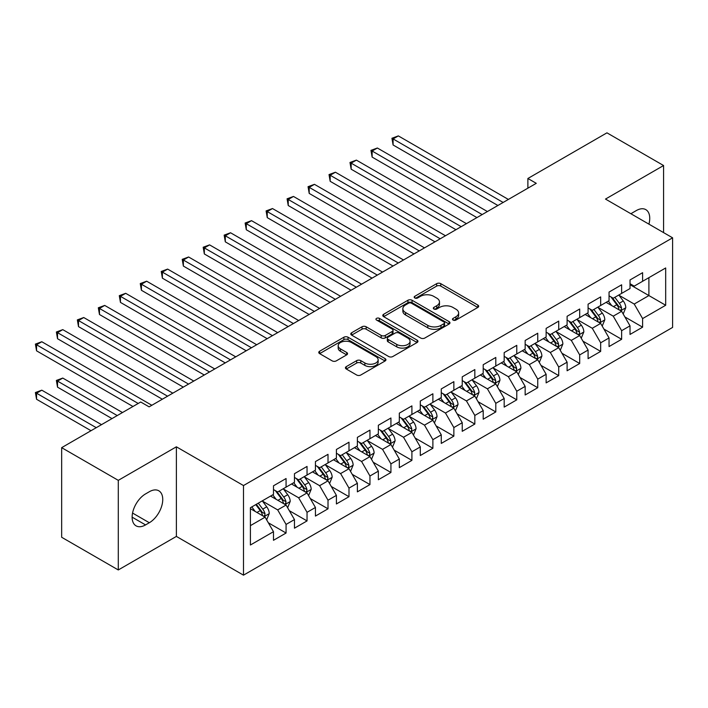 <?xml version="1.0" encoding="UTF-8"?>
<svg xmlns="http://www.w3.org/2000/svg" width="708" height="708" viewBox="0 0 708 708"><rect width="100%" height="100%" fill="white"/><g stroke="black" fill="none" stroke-linecap="round" stroke-linejoin="round"><path stroke-width="1.06" d="M453.076 320.069A2.035 1.177 0 0 0 455.952 320.069L477.829 307.44A2.912 1.681 0 0 0 478.679 306.254A2.912 1.681 0 0 0 477.829 305.068L440.774 283.669A2.912 1.681 0 0 0 436.659 283.669L414.782 296.298A2.035 1.177 0 0 0 414.189 297.13A2.035 1.177 0 0 0 414.782 297.962A2.035 1.177 0 0 0 417.667 297.962L420.49 296.325A9.319 5.381 0 0 1 433.668 296.325L436.756 298.112A9.319 5.381 0 0 1 439.482 301.918A9.319 5.381 0 0 1 436.756 305.714L433.924 307.352A2.035 1.177 0 0 0 433.331 308.184A2.035 1.177 0 0 0 433.924 309.015A2.035 1.177 0 0 0 436.809 309.015L439.641 307.378A9.319 5.381 0 0 1 452.819 307.378L455.899 309.166A9.319 5.381 0 0 1 458.634 312.971A9.319 5.381 0 0 1 455.899 316.768L453.076 318.405A2.035 1.177 0 0 0 452.474 319.237A2.035 1.177 0 0 0 453.076 320.069L453.076 318.405M346.283 366.629A2.912 1.681 0 0 0 345.424 367.824A2.912 1.681 0 0 0 346.283 369.01L356.673 375.01A2.912 1.681 0 0 0 360.797 375.01L385.09 360.983A2.912 1.681 0 0 0 385.94 359.797A2.912 1.681 0 0 0 385.09 358.611L348.026 337.212A2.912 1.681 0 0 0 343.911 337.212L319.618 351.239A2.912 1.681 0 0 0 318.768 352.425A2.912 1.681 0 0 0 319.618 353.619L332.176 360.868A2.912 1.681 0 0 0 336.3 360.868L346.69 354.867A2.912 1.681 0 0 0 347.548 353.673A2.912 1.681 0 0 0 346.69 352.487L340.468 348.894A7.788 4.496 0 0 1 338.185 345.716A7.788 4.496 0 0 1 342.991 341.557A7.788 4.496 0 0 1 351.478 342.53L375.877 356.62A7.788 4.496 0 0 1 378.152 359.797A7.788 4.496 0 0 1 373.346 363.947A7.788 4.496 0 0 1 364.859 362.974L360.797 360.629A2.912 1.681 0 0 0 356.673 360.629L346.283 366.629L346.283 369.01M118.289 480.351L118.289 569.958L176.381 536.416L176.381 446.81L118.289 480.351L61.658 447.66L140.724 402.011L149.114 406.852L536.275 183.328L527.885 178.487L527.885 188.169M176.381 446.81L243.49 485.555L672.6 237.817L672.6 327.423L243.49 575.161L243.49 485.555M663.582 232.613L663.582 165.53L605.49 199.072L672.6 237.817M663.582 165.53L606.951 132.839L527.885 178.487M420.702 338.043A2.912 1.681 0 0 0 424.818 338.043L449.111 324.025A2.912 1.681 0 0 0 449.961 322.83A2.912 1.681 0 0 0 449.111 321.644L412.056 300.254A2.912 1.681 0 0 0 407.941 300.254L383.647 314.272A2.912 1.681 0 0 0 382.789 315.467A2.912 1.681 0 0 0 383.647 316.653L420.702 338.043M377.355 320.512A2.035 1.177 0 0 1 379.426 320.795L379.426 318.379L417.101 340.123A2.912 1.681 0 0 1 417.95 341.318A2.912 1.681 0 0 1 417.101 342.504L392.807 356.531A2.912 1.681 0 0 1 388.692 356.531L351.637 335.132L362.027 329.176L362.027 326.76L351.637 332.76A2.912 1.681 0 0 0 350.779 333.946A2.912 1.681 0 0 0 351.637 335.132L351.637 332.76M362.027 329.176A2.912 1.681 0 0 1 366.142 329.176L366.142 326.76A2.912 1.681 0 0 0 362.027 326.76M366.142 326.76L381.178 335.433A2.912 1.681 0 0 0 385.294 335.433L392.188 331.45A2.912 1.681 0 0 0 393.037 330.264A2.912 1.681 0 0 0 392.188 329.07L376.541 320.043A2.035 1.177 0 0 1 375.948 319.211A2.035 1.177 0 0 1 377.205 318.122A2.035 1.177 0 0 1 379.426 318.379M630.023 284.678L648.9 295.572L648.9 277.651L665.679 267.969L642.607 281.288L642.607 272.686L630.023 279.952L630.023 288.554L621.633 293.395L621.633 284.802L609.048 292.068L609.048 300.661L600.667 305.502L600.667 296.909L588.082 304.174L588.082 312.768L579.693 317.618L579.693 309.015L567.108 316.281L567.108 324.875L558.718 329.724L558.718 321.122L546.134 328.388L546.134 336.99L537.744 341.831L537.744 333.229L525.159 340.495L525.159 349.097L516.769 353.938L516.769 345.345L504.185 352.611L504.185 361.204L495.795 366.045L495.795 357.452L483.21 364.717L483.21 373.311L474.829 378.161L474.829 369.558L462.244 376.824L462.244 385.418L453.855 390.267L453.855 381.665L441.27 388.931L441.27 397.533L432.88 402.374L432.88 393.781L420.295 401.038L420.295 409.64L411.906 414.481L411.906 405.888L399.321 413.153L399.321 421.747L390.931 426.588L390.931 417.994L378.346 425.26L378.346 433.854L369.957 438.703L369.957 430.101L357.381 437.367L357.381 445.96L348.991 450.81L348.991 442.208L336.406 449.474L336.406 458.076L328.016 462.917L328.016 454.324L315.432 461.581L315.432 470.183L307.042 475.024L307.042 466.43L294.457 473.696L294.457 482.29L286.067 487.131L286.067 478.537L273.483 485.803L273.483 494.396L250.411 507.716L250.411 545.01L273.483 531.69L265.093 517.167L250.411 508.689M665.679 267.969L665.679 305.263L642.607 318.582L634.218 304.051L619.013 295.271M624.89 316.945L642.607 327.176L642.607 318.582M642.607 327.176L630.023 334.441L630.023 325.848L621.633 330.689L613.243 316.157L598.039 307.378M603.915 329.061L621.633 339.291L621.633 330.689M621.633 339.291L609.048 346.557L609.048 337.955L600.667 342.796L592.277 328.273L577.064 319.494M582.941 341.168L600.667 351.398L600.667 342.796M600.667 351.398L588.082 358.664L588.082 350.062L579.693 354.912L571.303 340.38L556.099 331.601M561.966 353.274L579.693 363.505L579.693 354.912M579.693 363.505L567.108 370.771L567.108 362.177L558.718 367.018L550.328 352.487L535.124 343.707M540.992 365.381L558.718 375.612L558.718 367.018M558.718 375.612L546.134 382.878L546.134 374.284L537.744 379.125L529.354 364.593L514.15 355.814M520.026 377.488L537.744 387.719L537.744 379.125M537.744 387.719L525.159 394.984L525.159 386.391L516.769 391.232L508.379 376.7L493.175 367.921M499.051 389.604L516.769 399.834L516.769 391.232M516.769 399.834L504.185 407.1L504.185 398.498L495.795 403.339L487.405 388.816L472.201 380.037M478.077 401.71L495.795 411.941L495.795 403.339M495.795 411.941L483.21 419.207L483.21 410.605L474.829 415.454L466.439 400.923L451.226 392.144M457.103 413.817L474.829 424.048L474.829 415.454M474.829 424.048L462.244 431.314L462.244 422.72L453.855 427.561L445.465 413.029L430.26 404.25M436.128 425.924L453.855 436.155L453.855 427.561M453.855 436.155L441.27 443.42L441.27 434.827L432.88 439.668L424.49 425.136L409.286 416.357M415.154 438.031L432.88 448.27L432.88 439.668M432.88 448.27L420.295 455.527L420.295 446.934L411.906 451.775L403.516 437.243L388.311 428.464M394.188 450.146L411.906 460.377L411.906 451.775M411.906 460.377L399.321 467.643L399.321 459.041L390.931 463.882L382.541 449.359L367.337 440.58M373.213 462.253L390.931 472.484L390.931 463.882M390.931 472.484L378.346 479.75L378.346 471.147L369.957 475.997L361.576 461.466L346.362 452.686M352.239 474.36L369.957 484.591L369.957 475.997M369.957 484.591L357.381 491.856L357.381 483.263L348.991 488.104L340.601 473.572L325.397 464.793M331.264 486.467L348.991 496.697L348.991 488.104M348.991 496.697L336.406 503.963L336.406 495.37L328.016 500.211L319.627 485.679L304.422 476.9M310.29 498.574L328.016 508.813L328.016 500.211M328.016 508.813L315.432 516.07L315.432 507.477L307.042 512.318L298.652 497.786L283.448 489.007M289.315 510.689L307.042 520.92L307.042 512.318M307.042 520.92L294.457 528.186L294.457 519.584L286.067 524.433L277.678 509.902L262.473 501.122M268.35 522.796L286.067 533.027L286.067 524.433M286.067 533.027L273.483 540.293L273.483 531.69M273.483 489.555L277.678 491.98L286.067 487.131M250.411 525.637L265.093 517.167M294.457 477.449L298.652 479.865L307.042 475.024M277.678 509.902L286.067 505.052L270.544 496.096M294.457 519.584L286.067 505.052M315.432 465.342L319.627 467.758L328.016 462.917M298.652 497.786L307.042 492.945L291.519 483.989M315.432 507.477L307.042 492.945M336.406 453.226L340.601 455.651L348.991 450.81M319.627 485.679L328.016 480.838L312.494 471.873M336.406 495.37L328.016 480.838M357.381 441.119L361.576 443.544L369.957 438.703M340.601 473.572L348.991 468.731L333.468 459.766M357.381 483.263L348.991 468.731M378.346 429.013L382.541 431.438L390.931 426.588M361.576 461.466L369.957 456.625L354.442 447.66M378.346 471.147L369.957 456.625M399.321 416.906L403.516 419.322L411.906 414.481M382.541 449.359L390.931 444.509L375.417 435.553M399.321 459.041L390.931 444.509M420.295 404.799L424.49 407.215L432.88 402.374M403.516 437.243L411.906 432.402L396.383 423.446M420.295 446.934L411.906 432.402M441.27 392.683L445.465 395.108L453.855 390.267M424.49 425.136L432.88 420.295L417.357 411.33M441.27 434.827L432.88 420.295M462.244 380.577L466.439 383.001L474.829 378.161M445.465 413.029L453.855 408.189L438.332 399.224M462.244 422.72L453.855 408.189M483.21 368.47L487.405 370.895L495.795 366.045M466.439 400.923L474.829 396.082L459.306 387.117M483.21 410.605L474.829 396.082M504.185 356.363L508.379 358.779L516.769 353.938M487.405 388.816L495.795 383.966L480.281 375.01M504.185 398.498L495.795 383.966M525.159 344.256L529.354 346.672L537.744 341.831M508.379 376.7L516.769 371.859L501.246 362.903M525.159 386.391L516.769 371.859M546.134 332.141L550.328 334.565L558.718 329.724M529.354 364.593L537.744 359.752L522.221 350.787M546.134 374.284L537.744 359.752M567.108 320.034L571.303 322.459L579.693 317.618M550.328 352.487L558.718 347.646L543.195 338.681M567.108 362.177L558.718 347.646M588.082 307.927L592.277 310.352L600.667 305.502M571.303 340.38L579.693 335.539L564.17 326.574M588.082 350.062L579.693 335.539M609.048 295.82L613.243 298.236L621.633 293.395M592.277 328.273L600.667 323.423L585.144 314.467M609.048 337.955L600.667 323.423M630.023 283.713L634.218 286.129L642.607 281.288M613.243 316.157L621.633 311.316L606.119 302.36M630.023 325.848L621.633 311.316M61.658 447.66L61.658 537.266L118.289 569.958M176.381 536.416L243.49 575.161M634.218 304.051L648.9 295.572L665.679 305.263M648.917 224.144A18.983 10.956 120 0 0 645.811 209.63A18.983 10.956 120 0 0 636.315 210.577L632.545 212.754A18.983 10.956 120 0 0 630.961 213.772M145.547 493.919A18.983 10.956 120 0 0 133.148 510.645A18.983 10.956 120 0 0 136.06 525.849A18.983 10.956 120 0 0 145.547 524.911L149.326 522.734A18.983 10.956 120 0 0 161.725 506.008A18.983 10.956 120 0 0 158.813 490.794A18.983 10.956 120 0 0 149.326 491.733L145.547 493.919M453.89 320.361L455.899 319.193A9.319 5.381 0 0 0 458.634 315.387L458.634 312.971M439.482 301.918L439.482 304.334A9.319 5.381 0 0 1 436.756 308.139L434.739 309.308M477.785 307.467L440.774 286.094A2.912 1.681 0 0 0 436.659 286.094L415.596 298.254M449.067 324.043L412.056 302.67A2.912 1.681 0 0 0 407.941 302.67L383.683 316.671M443.96 323.662A2.035 1.177 0 0 0 444.562 322.83A2.035 1.177 0 0 0 443.96 321.998L411.436 303.219A2.035 1.177 0 0 0 408.551 303.219L405.569 304.944A9.319 5.381 0 0 0 402.843 308.75A9.319 5.381 0 0 0 405.569 312.555L427.8 325.388A9.319 5.381 0 0 0 440.978 325.388L443.96 323.662L443.96 326.087A2.035 1.177 0 0 0 444.562 325.255L444.562 322.83M402.843 308.75L402.843 311.175A9.319 5.381 0 0 0 405.569 314.971L405.569 312.555M443.96 326.087L440.978 327.813A9.319 5.381 0 0 1 427.8 327.813L405.569 314.971M366.142 329.176L381.178 337.858A2.912 1.681 0 0 0 385.294 337.858L392.188 333.875A2.912 1.681 0 0 0 393.037 332.68L393.037 330.264M379.426 320.795L417.056 342.522M396.772 344.433A7.788 4.496 0 0 0 405.259 345.407A7.788 4.496 0 0 0 410.065 341.256A7.788 4.496 0 0 0 407.781 338.079L399.188 333.114A2.912 1.681 0 0 0 395.073 333.114L388.17 337.096A2.912 1.681 0 0 0 387.32 338.282A2.912 1.681 0 0 0 388.17 339.477L396.772 344.433L396.772 346.858A7.788 4.496 0 0 0 405.259 347.832A7.788 4.496 0 0 0 410.065 343.681L410.065 341.256M387.32 338.282L387.32 340.707A2.912 1.681 0 0 0 388.17 341.893L388.17 339.477M396.772 346.858L388.17 341.893M378.152 359.797L378.152 362.222A7.788 4.496 0 0 1 373.346 366.372A7.788 4.496 0 0 1 364.859 365.399L360.797 363.054A2.912 1.681 0 0 0 356.673 363.054L346.318 369.027M338.185 345.716L338.185 348.132A7.788 4.496 0 0 0 340.468 351.31L340.468 348.894M346.654 354.885L340.468 351.31M385.046 361.009L348.026 339.636A2.912 1.681 0 0 0 343.911 339.636L319.662 353.637M623.19 314.007L625.784 307.661A7.859 4.54 -120 0 0 623.279 300.971L618.827 295.024M611.721 305.591L608.34 301.077M606.756 302.723L606.367 302.21M393.09 193.417L455.952 229.702L351.15 169.194L351.15 163.141L356.389 160.114L466.439 223.648M620.155 310.458L621.376 309.369L621.544 307.998A7.859 4.54 -120 0 0 619.296 303.272L614.836 297.325M612.296 297.687L617.801 305.033A4 2.31 60 0 1 618.526 306.254L621.544 307.998M610.915 296.891L616.774 304.723A7.859 4.54 60 0 1 619.031 309.449L619.19 309.9M503.14 202.461L393.09 138.927L398.339 135.901L508.379 199.435M497.892 205.488L393.09 144.981L393.09 138.927L391.94 138.264L398.339 135.901M393.09 144.981L391.94 138.264M602.216 326.114L604.818 319.768A7.859 4.54 -120 0 0 602.304 313.078L597.853 307.13M590.755 317.706L587.366 313.184M585.781 314.83L585.392 314.317M372.125 205.524L434.978 241.817L330.176 181.31L330.176 175.257L335.415 172.221L445.465 235.755M599.18 322.574L600.402 321.476L600.57 320.104A7.859 4.54 -120 0 0 598.322 315.379L593.87 309.431M591.322 309.803L596.826 317.149A4 2.31 60 0 1 597.552 318.361L600.57 320.104M589.941 308.998L595.809 316.83A7.859 4.54 60 0 1 598.056 321.556L598.216 322.016M581.241 338.22L583.843 331.875A7.859 4.54 -120 0 0 581.33 325.184L576.878 319.237M569.781 329.813L566.391 325.291M564.807 326.946L564.426 326.432M351.15 217.63L414.003 253.924L309.201 193.417L309.201 187.363L314.449 184.337L424.49 247.871M578.206 334.68L579.427 333.583L579.595 332.211A7.859 4.54 -120 0 0 577.347 327.485L572.896 321.538M570.347 321.91L575.852 329.255A4 2.31 60 0 1 576.577 330.468L579.595 332.211M568.966 321.113L574.834 328.937A7.859 4.54 60 0 1 577.082 333.663L577.241 334.123M482.166 214.568L372.125 151.034L377.364 148.007L487.405 211.542M476.926 217.595L372.125 157.088L372.125 151.034L370.965 150.37L377.364 148.007M372.125 157.088L370.965 150.37M461.191 226.675L349.991 162.477L356.389 160.114M351.15 169.194L349.991 162.477M560.267 350.327L562.869 343.982A7.859 4.54 -120 0 0 560.364 337.291L555.904 331.344M548.806 341.92L545.417 337.397M543.832 339.052L543.452 338.539M330.176 229.746L393.029 266.031L288.227 205.524L288.227 199.47L293.475 196.443L403.516 259.978M557.231 346.787L558.453 345.69L558.63 344.318A7.859 4.54 -120 0 0 556.373 339.592L551.921 333.645M549.381 334.017L554.877 341.362A4 2.31 60 0 1 555.612 342.575L558.63 344.318M547.992 333.22L553.86 341.044A7.859 4.54 60 0 1 556.107 345.778L556.267 346.23M539.292 362.443L541.894 356.097A7.859 4.54 -120 0 0 539.39 349.398L534.929 343.451M527.832 354.027L524.442 349.504M522.858 351.159L522.477 350.646M309.201 241.853L372.054 278.138L267.252 217.63L267.252 211.577L272.5 208.55L382.541 272.084M536.266 358.894L537.478 357.797L537.655 356.434A7.859 4.54 -120 0 0 535.398 351.699L530.947 345.752M528.407 346.124L533.903 353.469A4 2.31 60 0 1 534.637 354.69L537.655 356.434M527.018 345.327L532.885 353.159A7.859 4.54 60 0 1 535.133 357.885L535.292 358.337M440.217 238.782L329.025 174.584L335.415 172.221M330.176 181.31L329.025 174.584M419.242 250.898L308.051 186.691L314.449 184.337M309.201 193.417L308.051 186.691M518.327 374.55L520.92 368.204A7.859 4.54 -120 0 0 518.415 361.514L513.955 355.566M506.857 366.142L503.476 361.62M501.892 363.266L501.503 362.753M288.227 253.96L351.079 290.245L246.287 229.737L246.287 223.684L251.526 220.657L361.567 284.191M515.291 371.001L516.504 369.912L516.681 368.541A7.859 4.54 -120 0 0 514.433 363.815L509.972 357.867M507.432 358.23L512.937 365.576A4 2.31 60 0 1 513.663 366.797L516.681 368.541M506.052 357.434L511.911 365.266A7.859 4.54 60 0 1 514.158 369.992L514.318 370.443M398.277 263.004L287.076 198.806L293.475 196.443M288.227 205.524L287.076 198.806M497.352 386.656L499.945 380.311A7.859 4.54 -120 0 0 497.441 373.62L492.989 367.673M485.883 378.249L482.502 373.727M480.918 375.373L480.528 374.859M267.252 266.066L330.114 302.36L225.312 241.853L225.312 235.799L230.551 232.764L340.601 296.298M494.317 383.116L495.538 382.019L495.706 380.647A7.859 4.54 -120 0 0 493.458 375.921L488.998 369.974M486.458 370.346L491.963 377.691A4 2.31 60 0 1 492.688 378.904L495.706 380.647M485.077 369.541L490.936 377.373A7.859 4.54 60 0 1 493.193 382.099L493.352 382.559M377.302 275.111L266.102 210.913L272.5 208.55M267.252 217.63L266.102 210.913M476.378 398.763L478.98 392.418A7.859 4.54 -120 0 0 476.466 385.727L472.015 379.78M464.917 390.356L461.528 385.833M459.943 387.488L459.554 386.975M246.287 278.173L309.139 314.467L204.338 253.96L204.338 247.906L209.577 244.879L319.627 308.414M473.342 395.223L474.564 394.126L474.732 392.754A7.859 4.54 -120 0 0 472.484 388.028L468.032 382.081M465.483 382.453L470.988 389.798A4 2.31 60 0 1 471.714 391.011L474.732 392.754M464.103 381.656L469.97 389.48A7.859 4.54 60 0 1 472.218 394.206L472.378 394.666M356.328 287.218L245.127 223.02L251.526 220.657M246.287 229.737L245.127 223.02M455.403 410.87L458.005 404.525A7.859 4.54 -120 0 0 455.492 397.834L451.04 391.887M443.943 402.463L440.553 397.94M438.969 399.595L438.588 399.082M225.312 290.289L288.165 326.574L183.363 266.066L183.363 260.013L188.611 256.986L298.652 320.52M452.368 407.33L453.589 406.233L453.757 404.861A7.859 4.54 -120 0 0 451.509 400.135L447.058 394.188M444.509 394.56L450.014 401.905A4 2.31 60 0 1 450.739 403.118L453.757 404.861M443.128 393.763L448.996 401.586A7.859 4.54 60 0 1 451.244 406.321L451.403 406.773M335.353 299.325L224.153 235.127L230.551 232.764M225.312 241.853L224.153 235.127M434.429 422.986L437.031 416.64A7.859 4.54 -120 0 0 434.526 409.941L430.066 403.994M422.968 414.569L419.579 410.047M417.994 411.702L417.614 411.189M204.338 302.396L267.19 338.681L162.389 278.173L162.389 272.12L167.637 269.093L277.678 332.627M431.402 419.437L432.615 418.348L432.792 416.977A7.859 4.54 -120 0 0 430.535 412.242L426.083 406.295M423.543 406.666L429.039 414.012A4 2.31 60 0 1 429.774 415.233L432.792 416.977M422.154 405.87L428.021 413.702A7.859 4.54 60 0 1 430.269 418.428L430.429 418.879M314.379 311.44L203.187 247.234L209.577 244.879M204.338 253.96L203.187 247.234M413.454 435.093L416.056 428.747A7.859 4.54 -120 0 0 413.552 422.056L409.091 416.109M401.994 426.685L398.604 422.163M397.029 423.809L396.639 423.296M183.363 314.502L246.216 350.787L141.414 290.28L141.414 284.227L146.662 281.2L256.703 344.734M410.428 431.553L411.64 430.455L411.817 429.083A7.859 4.54 -120 0 0 409.569 424.358L405.109 418.41M402.569 418.773L408.074 426.119A4 2.31 60 0 1 408.799 427.34L411.817 429.083M401.188 417.977L407.047 425.809A7.859 4.54 60 0 1 409.295 430.535L409.454 430.986M293.413 323.547L182.213 259.349L188.611 256.986M183.363 266.066L182.213 259.349M392.489 447.199L395.082 440.854A7.859 4.54 -120 0 0 392.577 434.163L388.126 428.216M381.019 438.792L377.638 434.269M376.054 435.916L375.665 435.402M162.389 326.609L225.25 362.903L120.448 302.396L120.448 296.342L125.688 293.316L235.737 356.841M389.453 443.659L390.666 442.562L390.843 441.19A7.859 4.54 -120 0 0 388.595 436.464L384.134 430.517M381.594 430.889L387.099 438.234A4 2.31 60 0 1 387.825 439.447L390.843 441.19M380.214 430.083L386.072 437.916A7.859 4.54 60 0 1 388.329 442.642L388.488 443.102M272.438 335.654L161.238 271.456L167.637 269.093M162.389 278.173L161.238 271.456M371.514 459.306L374.116 452.961A7.859 4.54 -120 0 0 371.603 446.27L367.151 440.323M360.045 450.899L356.664 446.376M355.08 448.031L354.69 447.518M141.414 338.716L204.276 375.01L99.474 314.502L99.474 308.449L104.713 305.422L214.763 368.957M368.479 455.766L369.7 454.669L369.868 453.297A7.859 4.54 -120 0 0 367.62 448.571L363.16 442.624M360.62 442.996L366.125 450.341A4 2.31 60 0 1 366.85 451.554L369.868 453.297M359.239 442.199L365.098 450.022A7.859 4.54 60 0 1 367.355 454.748L367.514 455.209M251.464 347.761L140.264 283.563L146.662 281.2M141.414 290.28L140.264 283.563M350.54 471.422L353.142 465.076A7.859 4.54 -120 0 0 350.628 458.377L346.177 452.43M339.079 463.005L335.689 458.483M334.105 460.138L333.716 459.625M120.448 350.832L183.301 387.117L78.499 326.609L78.499 320.556L83.739 317.529L193.788 381.063M347.504 467.873L348.725 466.776L348.894 465.404A7.859 4.54 -120 0 0 346.646 460.678L342.194 454.731M339.645 455.102L345.15 462.448A4 2.31 60 0 1 345.876 463.669L348.894 465.404M338.265 454.306L344.132 462.129A7.859 4.54 60 0 1 346.38 466.864L346.539 467.315M230.489 359.876L119.289 295.67L125.688 293.316M120.448 302.396L119.289 295.67M329.565 483.529L332.167 477.183A7.859 4.54 -120 0 0 329.654 470.484L325.202 464.536M318.104 475.112L314.715 470.599M313.131 472.245L312.75 471.732M99.474 362.939L162.327 399.224L57.525 338.716L57.525 332.663L62.773 329.636L172.814 393.17M326.53 479.98L327.751 478.891L327.919 477.519A7.859 4.54 -120 0 0 325.671 472.785L321.22 466.837M318.671 467.209L324.175 474.555A4 2.31 60 0 1 324.901 475.776L327.919 477.519M317.29 466.413L323.158 474.245A7.859 4.54 60 0 1 325.406 478.971L325.565 479.422M209.515 371.983L98.315 307.785L104.713 305.422M99.474 314.502L98.315 307.785M308.591 495.635L311.193 489.29A7.859 4.54 -120 0 0 308.688 482.599L304.228 476.652M297.13 487.228L293.74 482.706M292.156 484.352L291.776 483.838M78.499 375.045L132.962 406.489L36.55 350.823L36.55 344.769L41.799 341.743L151.839 405.277M305.564 492.095L306.776 490.998L306.953 489.626A7.859 4.54 -120 0 0 304.697 484.9L300.245 478.953M297.705 479.316L303.201 486.661A4 2.31 60 0 1 303.936 487.883L306.953 489.626M296.316 478.52L302.183 486.352A7.859 4.54 60 0 1 304.431 491.078L304.59 491.529M188.54 384.09L77.349 319.892L83.739 317.529M78.499 326.609L77.349 319.892M287.625 507.742L290.218 501.397A7.859 4.54 -120 0 0 287.714 494.706L283.253 488.759M276.155 499.335L272.766 494.812M271.191 496.467L270.801 495.945M122.475 412.543L62.773 378.072L57.525 381.099L57.525 387.152L111.988 418.596M284.589 504.202L285.802 503.105L285.979 501.733A7.859 4.54 -120 0 0 283.731 497.007L279.271 491.06M276.731 491.432L282.235 498.777A4 2.31 60 0 1 282.961 499.99L285.979 501.733M275.35 490.626L281.209 498.459A7.859 4.54 60 0 1 283.457 503.184L283.616 503.645M57.525 387.152L56.375 380.435L117.236 415.569M56.375 380.435L62.773 378.072M167.575 396.197L56.375 331.999L62.773 329.636M57.525 338.716L56.375 331.999M266.651 519.849L269.244 513.504A7.859 4.54 -120 0 0 266.739 506.813L262.287 500.866M255.181 511.441L251.8 506.919M101.51 424.65L41.799 390.179L36.55 393.206L36.55 399.259L91.022 430.712M263.615 516.309L264.836 515.212L265.004 513.84A7.859 4.54 -120 0 0 262.756 509.114L258.296 503.167M256.331 504.3L261.261 510.884A4 2.31 60 0 1 261.987 512.096L265.004 513.84M255.783 504.618L260.234 510.565A7.859 4.54 60 0 1 262.491 515.291L262.65 515.751M36.55 399.259L35.4 392.542L96.261 427.685M35.4 392.542L41.799 390.179M138.21 403.463L35.4 344.106L41.799 341.743M36.55 350.823L35.4 344.106M455.899 319.193L455.899 316.768M433.924 309.015L433.924 307.352M436.756 308.139L436.756 305.714M414.782 297.962L414.782 296.298M436.659 286.094L436.659 283.669M440.774 286.094L440.774 283.669M477.829 307.44L477.829 305.068M383.647 316.653L383.647 314.272M407.941 302.67L407.941 300.254M412.056 302.67L412.056 300.254M449.111 324.025L449.111 321.644M427.8 327.813L427.8 325.388M440.978 327.813L440.978 325.388M381.178 337.858L381.178 335.433M385.294 337.858L385.294 335.433M392.188 333.875L392.188 331.45M417.101 342.504L417.101 340.123M356.673 363.054L356.673 360.629M360.797 363.054L360.797 360.629M364.859 365.399L364.859 362.974M346.69 354.867L346.69 352.487M319.618 353.619L319.618 351.239M343.911 339.636L343.911 337.212M348.026 339.636L348.026 337.212M385.09 360.983L385.09 358.611M132.131 517.167L145.547 524.911M132.555 513.052L149.326 522.734M620.65 310.75L625.739 307.812M619.296 303.272L623.279 300.971M613.491 306.617L616.774 304.723M599.676 322.857L604.765 319.919M598.322 315.379L602.304 313.078M592.525 318.724L595.809 316.83M578.702 334.964L583.79 332.025M577.347 327.485L581.33 325.184M571.551 330.831L574.834 328.937M557.727 347.07L562.816 344.141M556.373 339.592L560.364 337.291M550.576 342.946L553.86 341.044M536.761 359.186L541.841 356.248M535.398 351.699L539.39 349.398M529.602 355.053L532.885 353.159M515.787 371.293L520.876 368.355M514.433 363.815L518.415 361.514M508.627 367.16L511.911 365.266M494.812 383.4L499.901 380.462M493.458 375.921L497.441 373.62M487.653 379.267L490.936 377.373M473.838 395.506L478.927 392.568M472.484 388.028L476.466 385.727M466.687 391.374L469.97 389.48M452.863 407.613L457.952 404.684M451.509 400.135L455.492 397.834M445.713 403.489L448.996 401.586M431.898 419.729L436.978 416.791M430.535 412.242L434.526 409.941M424.738 415.596L428.021 413.702M410.923 431.836L416.003 428.898M409.569 424.358L413.552 422.056M403.764 427.703L407.047 425.809M389.949 443.943L395.037 441.004M388.595 436.464L392.577 434.163M382.789 439.81L386.072 437.916M368.974 456.049L374.063 453.111M367.62 448.571L371.603 446.27M361.815 451.916L365.098 450.022M348 468.156L353.088 465.227M346.646 460.678L350.628 458.377M340.849 464.032L344.132 462.129M327.025 480.272L332.114 477.334M325.671 472.785L329.654 470.484M319.874 476.139L323.158 474.245M306.06 492.379L311.139 489.44M304.697 484.9L308.688 482.599M298.9 488.246L302.183 486.352M285.085 504.485L290.165 501.547M283.731 497.007L287.714 494.706M277.925 500.352L281.209 498.459M264.111 516.592L269.199 513.663M262.756 509.114L266.739 506.813M256.951 512.459L260.234 510.565"/></g></svg>
